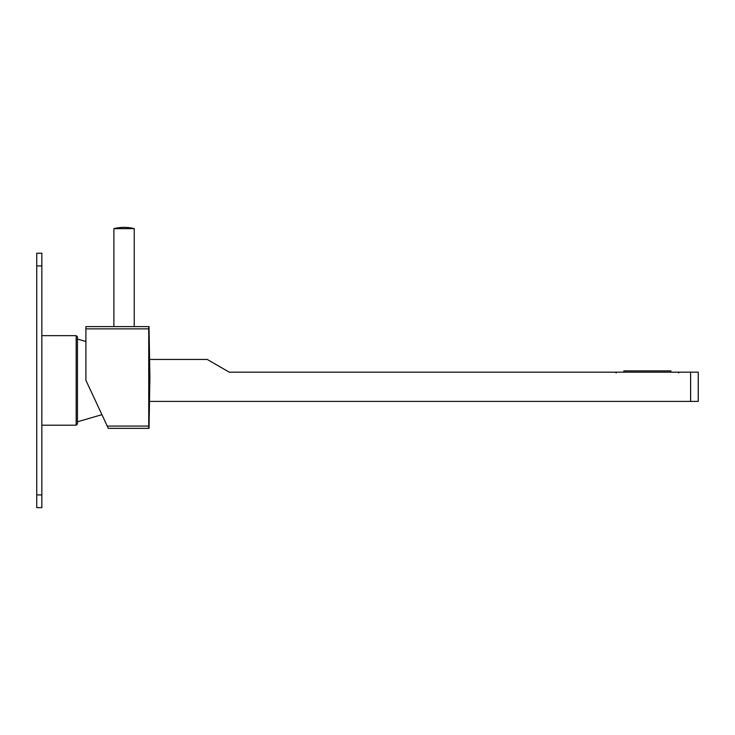 <?xml version="1.0" encoding="UTF-8"?>
<svg xmlns="http://www.w3.org/2000/svg" width="735" height="735" viewBox="0 0 735 735"><rect width="100%" height="100%" fill="white"/><g stroke="black" fill="none" stroke-linecap="round" stroke-linejoin="round"><path stroke-width="1.1" d="M148.856 416.671L148.746 428.358L108.311 428.358L85.903 380.298L85.903 326.588L148.746 326.588L148.746 328.867L85.903 328.867M107.255 426.089L148.746 426.089L148.746 328.949M149.104 379.931L149.04 396.918M148.856 338.376L149.104 376.136M134.239 228.64A41.344 41.344 0 0 0 113.888 228.64L134.239 228.64L134.239 326.588M77.46 421.771L101.632 414.77L101.632 414.025M76.183 425.197L76.183 335.647L77.46 336.915L77.46 423.93L76.183 425.197L41.84 425.197M690.615 372.158L698.25 372.158L698.25 401.411L690.615 401.411L690.615 372.158L229.246 372.158L207.215 359.433L149.591 359.433M41.84 494.912L41.84 507.637L36.75 507.637L36.75 253.208L41.84 253.208L41.84 494.912L36.75 494.912M690.615 401.411L149.49 401.411M670.899 372.158L670.899 370.881L623.831 370.881L623.831 372.158M41.84 265.932L36.75 265.932M149.021 326.588L149.903 377.478L149.021 428.358M113.888 228.64L113.888 326.588M85.903 341.518L77.46 339.083M76.183 335.647L41.84 335.647M616.196 372.921L615.434 372.158M678.534 372.921L679.296 372.158"/></g></svg>
